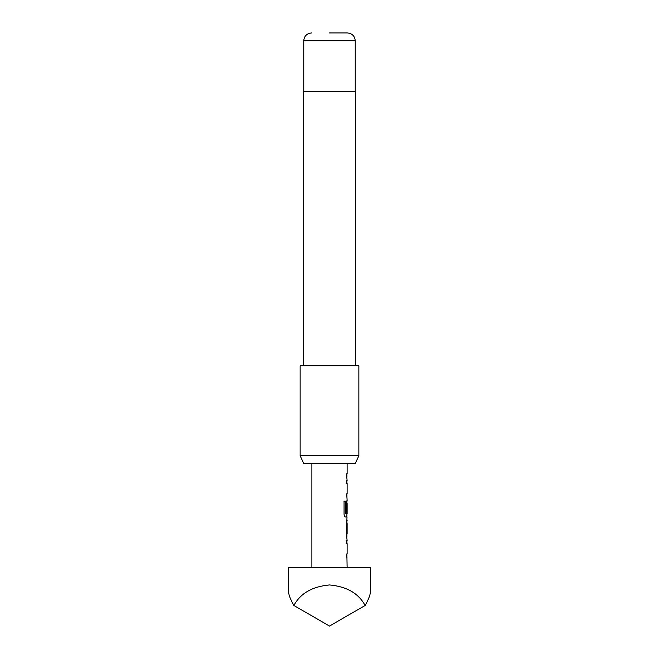 <?xml version="1.0" encoding="UTF-8"?>
<svg xmlns="http://www.w3.org/2000/svg" width="659" height="659" viewBox="0 0 659 659"><rect width="100%" height="100%" fill="white"/><g stroke="black" fill="none" stroke-linecap="round" stroke-linejoin="round"><path stroke-width="0.99" d="M346.206 540.528L346.922 540.652M346.922 540.528L346.922 543.609L346.206 543.609M346.922 553.988L346.922 557.069L346.206 557.077M346.922 520.602L347.12 533.955L346.403 533.955M346.832 523.576L346.922 536.928M347.029 503.196L347.005 512.167L346.395 512.167L346.395 503.328L346.98 500.453L346.922 503.196M346.922 513.575L346.856 516.994M346.807 503.402L346.807 512.167L346.206 512.167M346.922 480.411L346.922 483.492L346.206 483.492M346.922 493.871L346.922 496.96L346.206 496.96M346.206 473.837L346.922 473.837L346.922 476.918M370.605 567.325L288.395 567.325L288.395 590.448C288.428 594.146 290.265 599.163 293.898 605.497C300.372 593.397 312.234 586.543 329.5 584.945C346.766 586.543 358.628 593.397 365.102 605.497C368.735 599.163 370.572 594.146 370.605 590.448L370.605 567.325M311.88 463.582L311.88 567.325M346.922 556.954L347.12 567.325M347.12 557.069L346.395 557.077L346.395 553.988L347.12 553.988L347.12 543.609L346.395 543.609L346.395 540.528L346.988 540.528M346.988 516.994L346.395 534.161L347.12 540.528M347.12 516.994L345.489 516.994C344.698 516.796 344.22 515.84 344.064 514.119L344.064 501.169L345.571 501.169L345.654 513.575L347.12 513.575L347.12 503.196M346.922 496.837L347.12 500.453M347.12 496.96L346.395 496.96L346.395 493.871L347.12 493.871L347.12 483.492L346.395 483.492L346.395 480.411L347.12 480.411L346.395 473.837L347.112 473.837L346.403 473.837M347.12 463.582L347.12 473.837M347.12 520.495L346.403 520.495M346.403 523.576L347.12 523.576L347.12 533.955M355.209 463.582L303.791 463.582L300.142 455.756L358.858 455.756L355.209 463.582M329.5 32.95L347.408 32.95L329.5 32.95M355.44 365.712L355.44 91.675L303.56 91.675L303.56 365.712M358.858 455.756L358.858 365.712L300.142 365.712L300.142 455.756M293.898 605.497L329.5 626.05L365.102 605.497M343.899 501.169L345.39 501.169L345.654 513.575M347.408 32.95C352.211 33.461 354.822 36.064 355.242 40.776L303.758 40.776L303.758 91.675M355.242 40.776L355.242 91.675M303.758 40.776C304.178 36.064 306.789 33.461 311.592 32.95"/></g></svg>
